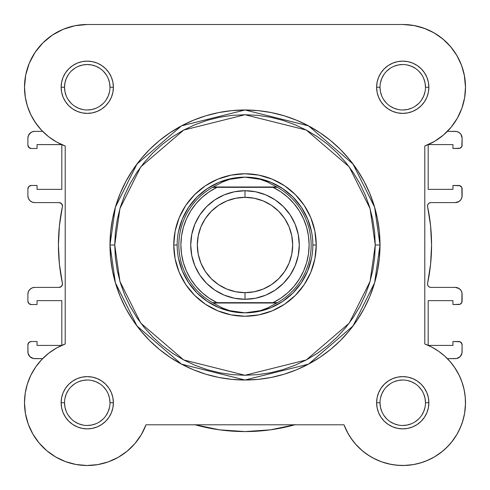 <?xml version="1.0" encoding="UTF-8"?>
<svg xmlns="http://www.w3.org/2000/svg" width="490" height="490" viewBox="0 0 490 490"><rect width="100%" height="100%" fill="white"/><g stroke="black" fill="none" stroke-linecap="round" stroke-linejoin="round"><path stroke-width="0.73" d="M402.939 24.5L414.344 25.584M414.987 25.707L425.553 28.794L418.08 26.405M429.718 30.594L436.002 34.037L429.718 30.594M439.959 36.726L445.324 41.16L439.959 36.726M448.748 44.572L453.207 49.956L448.748 44.572M455.884 53.869L459.387 60.239M461.151 64.294L463.65 72.128M464.293 75.013L465.5 87.257M464.692 97.29L464.14 100.266M462.229 107.261L460.888 110.875M458.156 116.724L456.11 120.283L458.156 116.724M452.546 125.44L449.936 128.631L452.552 125.44M449.165 360.511L453.201 365.43M454.328 367.004L459.13 375.193M459.743 376.485L462.352 383.107M463.221 385.979L464.52 391.694M465.004 394.885L465.469 400.71M465.494 403.638L464.612 413.278M464.336 414.785L462.205 422.815L464.336 414.785M461.243 425.461L457.77 432.915L461.243 425.461M456.968 434.336L451.468 442.299L456.968 434.336M449.838 444.222L444.479 449.612L449.838 444.222M442.47 451.327L434.507 456.87L442.47 451.327M433.515 457.44L425.7 461.151M423.066 462.119L415.349 464.22L423.066 462.119M413.493 464.575L403.864 465.488M401.445 465.488L393.831 464.863L401.445 465.488M391.167 464.422L381.784 461.899L391.167 464.422M381.165 461.672L372.859 457.93M370.44 456.551L363.99 452.105M362.355 450.776L355.458 444.007M353.994 442.268L349.511 435.984M348.108 433.619L343.986 424.793L146.014 424.793L141.31 434.63L134.983 443.499L127.21 451.143L118.231 457.323L108.321 461.862L97.773 464.612L108.321 461.862M141.892 433.619L140.489 435.984M136.006 442.268L134.542 444.007M127.645 450.776L126.01 452.105M119.56 456.551L117.141 457.93M108.835 461.672L108.217 461.899M98.833 464.422L96.169 464.863M88.543 465.488L86.136 465.488M76.507 464.575L74.651 464.22M66.934 462.119L64.3 461.151M56.485 457.433L55.492 456.87M47.53 451.327L45.521 449.612M40.162 444.222L38.532 442.299L40.162 444.222M33.032 434.336L32.23 432.915M28.757 425.461L27.795 422.815M25.664 414.785L25.388 413.278M24.506 403.638L24.531 400.71L24.506 403.638M24.996 394.885L25.48 391.694L24.996 394.885M26.779 385.979L27.648 383.107L26.779 385.979M30.264 376.467L30.98 374.973M35.384 367.42L36.799 365.43M40.835 360.511L42.606 358.643L33.351 358.515L29.878 356.653L28.022 353.18L27.893 344.905L27.893 351.857A6.787 6.787 0 0 0 34.68 358.643L42.606 358.643M61.814 144.63L61.814 189.367L37.05 189.367L37.05 185.465L31.287 185.465L37.05 185.465L37.05 189.367L61.814 189.367L61.814 144.63L37.05 144.587L37.05 148.488L37.05 144.587L61.728 144.587M42.606 131.357L34.68 131.357L42.606 131.357L40.064 128.631M38.857 127.21L33.89 120.283L37.448 125.434M31.844 116.724L29.112 110.875L31.844 116.724M27.771 107.261L25.86 100.266M25.388 97.773L24.5 86.908M25.609 75.497L26.35 72.128M28.849 64.294L30.613 60.239L28.849 64.294M34.116 53.869L36.793 49.956L34.116 53.869M41.252 44.572L44.676 41.16M50.047 36.719L53.998 34.037L50.047 36.719M60.282 30.594L64.447 28.794M71.92 26.405L75.656 25.584M427.623 205.194L427.599 206.688A3.393 3.393 0 0 1 430.918 202.597L429.461 202.927L428.285 203.852L427.623 205.194L427.599 206.688A186.58 186.58 0 0 1 427.599 283.318L427.623 284.812L428.285 286.148L429.461 287.073L430.918 287.403A3.393 3.393 0 0 1 427.599 283.318L427.623 284.812M60.38 202.854L59.082 202.597A3.393 3.393 0 0 1 62.401 206.688A3.393 3.393 0 0 0 62.469 205.99L61.477 203.589L59.082 202.597L34.68 202.597L32.083 202.082L29.878 200.612L28.408 198.407L27.893 195.81L27.893 188.858L27.893 195.81A6.787 6.787 0 0 0 34.68 202.597L33.351 202.468M62.401 283.318L59.419 264.263L62.401 283.318A3.393 3.393 0 0 1 59.082 287.403L34.68 287.403L59.082 287.403L61.477 286.411L62.469 284.01A3.393 3.393 0 0 0 62.401 283.318A186.58 186.58 0 0 1 62.401 206.688L59.419 225.743L62.401 206.688M294.858 424.793A186.58 186.58 0 0 1 195.143 424.793M37.05 341.512L31.287 341.512L37.05 341.512L37.05 345.413L61.728 345.413L37.05 345.413L37.05 341.512M61.814 300.633L61.814 345.37L61.814 300.633L37.05 300.633L37.05 304.535L37.05 300.633L61.814 300.633M31.287 304.535L37.05 304.535L31.287 304.535L28.886 303.543L27.893 301.142L27.893 294.19L27.893 301.142A3.393 3.393 0 0 0 31.287 304.535L28.886 303.543M37.05 148.488L31.287 148.488L28.886 147.496L27.893 145.095L27.893 138.143L27.893 145.095A3.393 3.393 0 0 0 31.287 148.488L37.05 148.488M462.107 145.095L462.107 138.143A6.787 6.787 0 0 0 455.32 131.357L447.395 131.357L456.649 131.492L459.093 132.502L460.961 134.376L462.107 138.143L461.85 146.394L460.012 148.231L452.95 148.488L458.714 148.488A3.393 3.393 0 0 0 462.107 145.095L461.85 146.394M452.95 148.488L452.95 144.587L428.272 144.587L452.95 144.587L452.95 148.488M428.187 189.367L428.187 144.63L428.187 189.367L452.95 189.367L452.95 185.465L452.95 189.367L428.187 189.367M458.714 185.465L452.95 185.465L460.012 185.722L461.85 187.56L461.978 197.133L460.961 199.583L459.093 201.451L455.32 202.597L430.918 202.597L455.32 202.597A6.787 6.787 0 0 0 462.107 195.81L462.107 188.858A3.393 3.393 0 0 0 458.714 185.465L461.115 186.457M429.461 287.073L430.918 287.403L455.32 287.403L459.093 288.549L460.961 290.417L461.978 292.867L461.85 302.44L460.012 304.278L452.95 304.535L458.714 304.535A3.393 3.393 0 0 0 462.107 301.142L462.107 294.19A6.787 6.787 0 0 0 455.32 287.403L456.649 287.532M452.95 304.535L452.95 300.633L428.187 300.633L452.95 300.633L452.95 304.535M428.187 300.633L428.187 345.377L428.187 300.633M428.272 345.413L452.95 345.413L452.95 341.512L452.95 345.413L428.272 345.413M452.95 341.512L460.012 341.769L461.115 342.504L462.107 344.905L461.978 353.18L460.122 356.653L456.649 358.515L447.395 358.643L455.32 358.643A6.787 6.787 0 0 0 462.107 351.857L462.107 344.905A3.393 3.393 0 0 0 458.714 341.512L452.95 341.512M219.6 429.84L194.671 424.659L219.6 429.84L245 431.58L270.4 429.84L295.329 424.659M27.893 344.905L28.886 342.504L31.287 341.512A3.393 3.393 0 0 0 27.893 344.905L28.151 343.606M59.419 264.263L58.42 245L59.419 225.743L58.42 245L59.419 264.263M28.886 186.457L31.287 185.465A3.393 3.393 0 0 0 27.893 188.858L28.886 186.457L29.988 185.722M29.878 133.347L32.083 131.877L34.68 131.357A6.787 6.787 0 0 0 27.893 138.143L28.408 135.546L30.907 132.502M427.599 206.688L430.581 225.743L431.58 245L430.581 264.263L427.599 283.318L430.581 264.263L431.58 245L430.581 225.743L427.599 206.688M30.907 357.498L29.878 356.653M28.408 354.454L28.022 353.18M27.893 294.19L28.408 291.593L29.878 289.394L32.083 287.918L34.68 287.403A6.787 6.787 0 0 0 27.893 294.19M62.212 285.309L62.469 284.01M59.082 202.597L34.68 202.597M32.083 202.082L29.878 200.612M29.988 148.231L28.151 146.394M459.093 132.502L460.122 133.347M461.592 135.546L461.978 136.82M430.918 287.403L455.32 287.403M457.917 287.918L460.122 289.394M461.115 303.543L460.012 304.278M460.012 341.769L461.85 343.606M460.122 356.653L459.093 357.498M99.893 68.367L95.954 66.26L91.691 64.968L87.257 64.527L82.822 64.968L78.559 66.26M68.361 74.627L66.26 78.559L64.968 82.822L64.527 87.257L64.968 91.691L66.26 95.954M109.987 87.257L113.38 87.257A26.123 26.123 0 0 1 87.257 113.38A26.123 26.123 0 0 1 61.14 87.257L61.636 92.353L63.124 97.253L65.538 101.773L68.79 105.73L72.747 108.976L77.261 111.389L82.161 112.878L87.257 113.38L92.353 112.878L97.253 111.389L101.767 108.976L105.73 105.73L108.976 101.773L111.389 97.253L112.878 92.353L113.38 87.257L112.878 82.161L111.389 77.261L108.976 72.747L105.73 68.79L101.767 65.538L97.253 63.124L92.353 61.642L87.257 61.14L82.161 61.642L77.261 63.124L72.747 65.538L68.79 68.79L65.538 72.747L63.124 77.261L61.636 82.161L61.14 87.257L64.527 87.257A22.73 22.73 0 0 0 87.257 109.987A22.73 22.73 0 0 0 109.987 87.257A22.73 22.73 0 0 0 87.257 64.527A22.73 22.73 0 0 0 64.527 87.257L61.14 87.257A26.123 26.123 0 0 1 87.257 61.14A26.123 26.123 0 0 1 113.38 87.257L109.987 87.257A22.73 22.73 0 0 1 87.257 109.987A22.73 22.73 0 0 1 64.527 87.257A22.73 22.73 0 0 1 87.257 64.527A22.73 22.73 0 0 1 109.987 87.257L109.552 82.822L108.253 78.559M425.473 87.257L428.86 87.257A26.123 26.123 0 0 1 402.743 113.38A26.123 26.123 0 0 1 376.62 87.257L377.122 92.353L378.611 97.253L381.024 101.773L384.27 105.73L388.233 108.976L392.747 111.389L397.647 112.878L402.743 113.38L407.839 112.878L412.739 111.389L417.253 108.976L421.21 105.73L424.463 101.773L426.876 97.253L428.364 92.353L428.86 87.257L428.364 82.161L426.876 77.261L424.463 72.747L421.21 68.79L417.253 65.538L412.739 63.124L407.839 61.642L402.743 61.14L397.647 61.642L392.747 63.124L388.233 65.538L384.27 68.79L381.024 72.747L378.611 77.261L377.122 82.161L376.62 87.257L380.013 87.257A22.73 22.73 0 0 0 402.743 109.987A22.73 22.73 0 0 0 425.473 87.257A22.73 22.73 0 0 0 402.743 64.527A22.73 22.73 0 0 0 380.013 87.257L376.62 87.257A26.123 26.123 0 0 1 402.743 61.14A26.123 26.123 0 0 1 428.86 87.257L425.473 87.257A22.73 22.73 0 0 1 402.743 109.987A22.73 22.73 0 0 1 380.013 87.257A22.73 22.73 0 0 1 402.743 64.527A22.73 22.73 0 0 1 425.473 87.257L425.032 82.822L423.74 78.559M109.987 402.743L113.38 402.743A26.123 26.123 0 0 1 87.257 428.866A26.123 26.123 0 0 1 61.14 402.743L61.636 407.839L63.124 412.739L65.538 417.253L68.79 421.21L72.747 424.463L77.261 426.876L82.161 428.364L87.257 428.866L92.353 428.364L97.253 426.876L101.767 424.463L105.73 421.21L108.976 417.253L111.389 412.739L112.878 407.839L113.38 402.743L112.878 397.647L111.389 392.747L108.976 388.233L105.73 384.27L101.767 381.024L97.253 378.611L92.353 377.122L87.257 376.62L82.161 377.122L77.261 378.611L72.747 381.024L68.79 384.27L65.538 388.233L63.124 392.747L61.636 397.647L61.14 402.743L64.527 402.743A22.73 22.73 0 0 0 87.257 425.473A22.73 22.73 0 0 0 109.987 402.743A22.73 22.73 0 0 0 87.257 380.013A22.73 22.73 0 0 0 64.527 402.743L61.14 402.743A26.123 26.123 0 0 1 87.257 376.62A26.123 26.123 0 0 1 113.38 402.743L109.987 402.743A22.73 22.73 0 0 1 87.257 425.473A22.73 22.73 0 0 1 64.527 402.743A22.73 22.73 0 0 1 87.257 380.013A22.73 22.73 0 0 1 109.987 402.743L109.552 398.309L108.253 394.046M425.473 402.743L428.86 402.743A26.123 26.123 0 0 1 402.743 428.866A26.123 26.123 0 0 1 376.62 402.743L377.122 407.839L378.611 412.739L381.024 417.253L384.27 421.21L388.233 424.463L392.747 426.876L397.647 428.364L402.743 428.866L407.839 428.364L412.739 426.876L417.253 424.463L421.21 421.21L424.463 417.253L426.876 412.739L428.364 407.839L428.86 402.743L428.364 397.647L426.876 392.747L424.463 388.233L421.21 384.27L417.253 381.024L412.739 378.611L407.839 377.122L402.743 376.62L397.647 377.122L392.747 378.611L388.233 381.024L384.27 384.27L381.024 388.233L378.611 392.747L377.122 397.647L376.62 402.743L380.013 402.743A22.73 22.73 0 0 0 402.743 425.473A22.73 22.73 0 0 0 425.473 402.743A22.73 22.73 0 0 0 402.743 380.013A22.73 22.73 0 0 0 380.013 402.743L376.62 402.743A26.123 26.123 0 0 1 402.743 376.62A26.123 26.123 0 0 1 428.86 402.743L425.473 402.743A22.73 22.73 0 0 1 402.743 425.473A22.73 22.73 0 0 1 380.013 402.743A22.73 22.73 0 0 1 402.743 380.013A22.73 22.73 0 0 1 425.473 402.743L425.032 398.309L423.74 394.046M316.24 245L312.847 245L316.24 245L314.868 231.102L310.813 217.738L304.235 205.42L295.372 194.628L284.58 185.765L272.262 179.187L258.898 175.132L245 173.76L231.102 175.132L217.738 179.187L205.42 185.765L194.628 194.628L185.765 205.42L179.187 217.738L175.132 231.102L173.76 245A71.24 71.24 0 0 1 245 173.76A71.24 71.24 0 0 1 316.24 245A71.24 71.24 0 0 1 245 316.24A71.24 71.24 0 0 1 173.76 245L175.132 258.898L179.187 272.262L185.765 284.58L194.628 295.372L205.42 304.235L217.738 310.819L231.102 314.868L245 316.24L258.898 314.868L272.262 310.819L284.58 304.235L295.372 295.372L304.235 284.58L310.813 272.262L314.868 258.898L316.24 245M177.153 245L173.76 245L177.153 245M375.267 245L370.054 281.474L349.211 323.161L306.299 359.942L245 375.267L183.701 359.942L140.789 323.161L119.946 281.474L114.734 245L109.987 245L115.389 282.804L136.992 326.009L181.465 364.131L245 380.013L308.535 364.131L353.008 326.009L374.611 282.804L380.013 245L375.267 245L374.636 257.771L372.761 270.413L369.656 282.816L365.35 294.851L359.88 306.409L353.308 317.373L345.695 327.639L337.114 337.114L327.639 345.695L317.373 353.315L306.409 359.887L294.851 365.35L282.816 369.656L270.413 372.761L257.771 374.636L245 375.267L232.229 374.636L219.587 372.761L207.184 369.656L195.149 365.35L183.591 359.887L172.627 353.315L162.362 345.695L152.886 337.114L144.305 327.639L136.692 317.373L130.12 306.409L124.65 294.851L120.344 282.816L117.239 270.413L115.364 257.771L114.734 245L115.364 232.229L117.239 219.587L120.344 207.184L124.65 195.149L130.12 183.597L136.692 172.627L144.305 162.362L152.886 152.892L162.362 144.305L172.627 136.692L183.591 130.12L195.149 124.65L207.184 120.344L219.587 117.239L232.229 115.364L245 114.734L257.771 115.364L270.413 117.239L282.816 120.344L294.851 124.65L306.409 130.12L317.373 136.692L327.639 144.305L337.114 152.892L345.695 162.362L353.308 172.627L359.88 183.597L365.35 195.149L369.656 207.184L372.761 219.587L374.636 232.229L375.267 245L380.013 245A135.013 135.013 0 0 1 245 380.013A135.013 135.013 0 0 1 109.987 245L110.636 258.236L112.578 271.338L115.799 284.194L120.264 296.671L125.93 308.645L132.741 320.013L140.63 330.652L149.53 340.47L159.348 349.37L169.993 357.259L181.355 364.07L193.329 369.736L205.806 374.201L218.663 377.423L231.764 379.364L245 380.013L258.236 379.364L271.338 377.423L284.194 374.201L296.671 369.736L308.645 364.07L320.007 357.259L330.652 349.37L340.47 340.47L349.37 330.652L357.259 320.013L364.07 308.645L369.736 296.671L374.201 284.194L377.423 271.338L379.364 258.236L380.013 245L379.364 231.764L377.423 218.663L374.201 205.806L369.736 193.336L364.07 181.355L357.259 169.993L349.37 159.348L340.47 149.53L330.652 140.636L320.007 132.741L308.645 125.93L296.671 120.264L284.194 115.799L271.338 112.584L258.236 110.636L245 109.987L231.764 110.636L218.663 112.584L205.806 115.799L193.329 120.264L181.355 125.93L169.993 132.741L159.348 140.636L149.53 149.53L140.63 159.348L132.741 169.993L125.93 181.355L120.264 193.336L115.799 205.806L112.578 218.663L110.636 231.764L109.987 245A135.013 135.013 0 0 1 245 109.987A135.013 135.013 0 0 1 380.013 245L374.611 207.196L353.008 163.991L308.535 125.869L245 109.987L181.465 125.869L136.992 163.991L115.389 207.196L109.987 245L114.734 245L119.946 208.526L140.789 166.839L183.701 130.058L245 114.734L306.299 130.058L349.211 166.839L370.054 208.526L375.267 245M35.672 122.996L41.656 130.371L35.672 122.996L30.87 114.807L27.36 105.981L25.217 96.726L24.5 87.257A62.757 62.757 0 0 1 87.257 24.5L402.743 24.5L413.603 25.449L424.132 28.261L413.603 25.449M351.257 438.624L356.126 444.755L351.257 438.624L347.19 431.935L343.986 424.793L146.014 424.793A62.757 62.757 0 0 1 24.5 402.743L25.449 413.603L24.5 402.743L25.217 393.274L24.5 402.743A62.757 62.757 0 0 1 65.207 343.986L56.595 347.986L65.207 343.986L65.207 146.014L56.595 142.014L48.682 136.759L56.595 142.014M75.013 25.707L63.241 29.277L52.393 35.078L63.241 29.277L75.013 25.707L87.257 24.5L402.743 24.5A62.757 62.757 0 0 1 424.793 146.014L424.793 343.986L431.935 347.19L424.793 343.986A62.757 62.757 0 0 1 447.119 447.119A62.757 62.757 0 0 1 343.986 424.793M41.656 130.371L48.682 136.759L41.656 130.371M35.672 367.004L30.87 375.193L35.672 367.004L41.656 359.629L48.682 353.241L56.595 347.986M28.261 424.132L32.848 434.018L39.084 442.96L32.848 434.018L28.261 424.132L25.449 413.603M389.464 464.079L397.206 465.255L389.464 464.079L381.93 461.948L374.721 458.897L367.947 454.971L361.718 450.237L356.126 444.755M447.119 447.119L452.301 441.251L447.119 447.119L441.251 452.301L434.777 456.705L427.813 460.275L420.451 462.952L412.819 464.685L405.028 465.457L397.206 465.255M462.952 420.457L464.685 412.819L465.457 405.028L465.255 397.206L465.457 405.028L464.685 412.819L462.952 420.457L460.275 427.813L456.705 434.777L452.301 441.251M438.624 351.257L431.935 347.19L438.624 351.257L444.755 356.126L450.237 361.718L454.971 367.947L458.897 374.721L461.948 381.93L464.079 389.464L465.255 397.206M442.96 39.084L434.018 32.848L442.96 39.084L450.69 46.771L456.974 55.676L461.623 65.538L464.489 76.054L465.5 86.908L464.612 97.773L461.862 108.321L457.323 118.231L451.143 127.21L443.499 134.983L434.624 141.31L424.793 146.014L424.793 343.986M97.773 464.612L86.908 465.5L76.054 464.489L65.538 461.623L55.676 456.974L46.771 450.69L39.084 442.96M25.217 393.274L27.36 384.019L30.87 375.193M65.207 343.986L65.207 146.014A62.757 62.757 0 0 1 24.5 87.257L25.707 75.013L29.277 63.241L35.078 52.393L42.881 42.881L52.393 35.078M424.132 28.261L434.018 32.848M178.458 231.764L182.317 219.036L188.589 207.307L197.023 197.029L207.307 188.589L219.036 182.317L231.764 178.458M258.236 178.458L270.964 182.317L282.693 188.589L292.977 197.029L301.411 207.307L307.683 219.036L311.542 231.764M311.542 258.236L307.683 270.964L301.411 282.693L292.977 292.977L282.693 301.411L270.964 307.683L258.236 311.542M231.764 311.542L219.036 307.683L207.307 301.411L197.023 292.977L188.589 282.693L182.317 270.964L178.458 258.236M64.527 402.743L64.968 407.178L66.26 411.441M68.355 415.361L71.185 418.815M74.627 421.639L78.559 423.74L82.822 425.032M87.251 425.473L91.691 425.032L95.954 423.74M99.88 421.645L103.329 418.815M106.152 415.379L108.253 411.441L109.552 407.178M106.159 390.12L103.329 386.671M99.893 383.848L95.954 381.747L91.691 380.448M87.263 380.013L82.822 380.448L78.559 381.747M74.639 383.841L71.185 386.671M68.361 390.107L66.26 394.046L64.968 398.309M64.527 87.257L64.968 91.691M68.355 99.88L71.185 103.329M74.627 106.152L78.559 108.259L82.822 109.552M87.251 109.987L91.691 109.552L95.954 108.259M99.88 106.159L103.329 103.329M106.152 99.893L108.253 95.954L109.552 91.691M106.159 74.639L103.329 71.185M74.639 68.355L71.185 71.185M380.013 87.257L380.448 91.691L381.747 95.954M383.841 99.88L386.671 103.329M390.107 106.152L394.046 108.259L398.309 109.552M402.737 109.987L407.178 109.552L411.441 108.259M415.361 106.159L418.815 103.329M421.639 99.893L423.74 95.954L425.032 91.691M421.645 74.639L418.815 71.185M415.373 68.367L411.441 66.26L407.178 64.968M402.749 64.527L398.309 64.968L394.046 66.26M390.12 68.355L386.671 71.185M383.848 74.627L381.747 78.559L380.448 82.822M380.013 402.743L380.448 407.178L381.747 411.441M383.841 415.361L386.671 418.815M390.107 421.639L394.046 423.74L398.309 425.032M402.737 425.473L407.178 425.032L411.441 423.74M415.361 421.645L418.815 418.815M421.639 415.379L423.74 411.441L425.032 407.178M421.645 390.12L418.815 386.671M415.373 383.848L411.441 381.747L407.178 380.448M402.749 380.013L398.309 380.448L394.046 381.747M390.12 383.841L386.671 386.671M383.848 390.107L381.747 394.046L380.448 398.309M245 299.28A54.28 54.28 0 0 1 190.72 245A54.28 54.28 0 0 1 245 190.726A54.28 54.28 0 0 0 190.72 245A54.28 54.28 0 0 0 245 299.28L245 292.671A47.671 47.671 0 0 1 197.329 245A47.671 47.671 0 0 1 245 197.329L245 190.726L234.41 191.768L224.23 194.855L214.847 199.871L206.621 206.621L199.871 214.847L194.855 224.23L191.768 234.41L190.72 245L191.768 255.59L194.855 265.77L199.871 275.153L206.621 283.379L214.847 290.129L224.23 295.145L234.41 298.232L245 299.28L255.59 298.232L265.77 295.145L275.153 290.129L283.379 283.379L290.129 275.153L295.145 265.77L298.232 255.59L299.28 245L298.232 234.41L295.145 224.23L290.129 214.847L283.379 206.621L275.153 199.871L265.77 194.855L255.59 191.768L245 190.726L245 197.329L254.298 198.248L263.24 200.961L271.485 205.365L278.706 211.294L284.635 218.516L289.039 226.76L291.752 235.702L292.671 245L291.752 254.298L289.039 263.24L284.635 271.485L278.706 278.706L271.485 284.635L263.24 289.039L254.298 291.752L245 292.671L235.702 291.752L226.76 289.039L218.516 284.635L211.294 278.706L205.365 271.485L200.961 263.24L198.248 254.298L197.329 245L198.248 235.702L200.961 226.76L205.365 218.516L211.294 211.294L218.516 205.365L226.76 200.961L235.702 198.248L245 197.329A47.671 47.671 0 0 1 292.671 245A47.671 47.671 0 0 1 245 292.671L245 299.28A54.28 54.28 0 0 0 299.28 245A54.28 54.28 0 0 0 245 190.726A54.28 54.28 0 0 1 299.28 245A54.28 54.28 0 0 1 245 299.28M275.478 302.667L212.593 302.667A66.15 66.15 0 0 1 212.593 187.333L222.454 182.035L229.724 179.34L237.289 177.705L245 177.153A67.847 67.847 0 0 0 177.153 245A67.847 67.847 0 0 0 245 312.847L252.711 312.295L260.276 310.66L267.546 307.965L276.795 303.01L213.205 303.01L222.454 307.965L229.724 310.66L237.289 312.295L245 312.847A67.847 67.847 0 0 1 177.153 245A67.847 67.847 0 0 1 245 177.153L252.711 177.705L260.276 179.34L267.546 182.035L277.407 187.333L273.016 187.333L280.782 191.798L287.844 197.305L294.074 203.742L299.347 210.982L303.555 218.889L306.624 227.305L308.492 236.064L309.117 245L308.492 253.936L306.624 262.695L303.555 271.111L299.347 279.018L294.074 286.258L287.844 292.695L280.782 298.202L273.016 302.667L216.984 302.667L209.218 298.202L202.156 292.695L195.927 286.258L190.653 279.018L186.445 271.111L183.376 262.695L181.508 253.936L180.883 245L181.508 236.064L183.376 227.305L186.445 218.889L190.653 210.982L195.927 203.742L202.156 197.305L209.218 191.798L216.984 187.333L273.016 187.333L214.522 187.333M212.593 187.333A66.15 66.15 0 0 0 212.593 302.667L213.205 303.01L212.593 302.667L216.984 302.667A64.117 64.117 0 0 1 216.984 187.333L212.593 187.333L213.205 186.99L276.795 186.99L213.205 186.99L222.454 182.035L229.724 179.34L245 177.153L260.276 179.34L267.546 182.035L277.407 187.333A66.15 66.15 0 0 1 277.407 302.667L276.795 303.01L277.407 302.667A66.15 66.15 0 0 0 277.407 187.333L273.016 187.333A64.117 64.117 0 0 1 273.016 302.667L277.407 302.667M213.205 303.01L276.795 303.01L267.546 307.965L260.276 310.66L245 312.847L229.724 310.66L222.454 307.965L213.205 303.01M245 312.847A67.847 67.847 0 0 0 312.847 245A67.847 67.847 0 0 0 245 177.153A67.847 67.847 0 0 1 312.847 245A67.847 67.847 0 0 1 245 312.847"/></g></svg>
